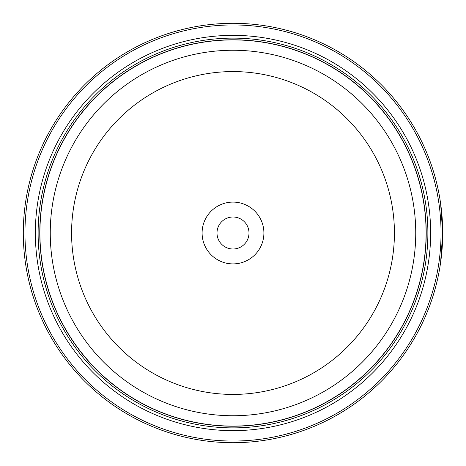 <?xml version="1.0" encoding="UTF-8"?>
<svg xmlns="http://www.w3.org/2000/svg" width="466" height="466" viewBox="0 0 466 466"><rect width="100%" height="100%" fill="white"/><g stroke="black" fill="none" stroke-linecap="round" stroke-linejoin="round"><path stroke-width="0.7" d="M426.145 233A193.145 193.145 0 0 1 233 426.145A193.145 193.145 0 0 1 39.855 233A193.145 193.145 0 0 1 233 39.855A193.145 193.145 0 0 1 426.145 233A193.145 193.145 0 0 0 233 39.855A193.145 193.145 0 0 0 39.855 233M442.088 248.966L441.349 256.772L442.7 233L441.855 214.203M440.615 203.479L442.7 232.988A209.7 209.7 0 0 1 233 442.7A209.7 209.7 0 0 1 23.3 233A209.7 209.7 0 0 1 233 23.3A209.7 209.7 0 0 1 442.7 233L440.586 262.719L441.325 256.976M442.071 249.194L442.205 247.405M442.578 240.24L442.677 235.959M442.595 226.336L442.677 230.018M263.902 233A30.902 30.902 0 0 0 233 202.098A30.902 30.902 0 0 0 202.098 233A30.902 30.902 0 0 0 233 263.902A30.902 30.902 0 0 0 263.902 233M249.001 233A16.001 16.001 0 0 0 233 216.999A16.001 16.001 0 0 0 216.999 233A16.001 16.001 0 0 0 233 249.001A16.001 16.001 0 0 0 249.001 233M24.954 233A208.046 208.046 0 0 0 233 441.046A208.046 208.046 0 0 0 441.046 233A208.046 208.046 0 0 0 233 24.954A208.046 208.046 0 0 0 24.954 233M442.514 241.906L442.112 248.675M430.642 233A197.642 197.642 0 0 0 233 35.358A197.642 197.642 0 0 0 35.358 233A197.642 197.642 0 0 0 233 430.642A197.642 197.642 0 0 0 430.642 233M427.881 233A194.881 194.881 0 0 0 233 38.119A194.881 194.881 0 0 0 38.119 233A194.881 194.881 0 0 0 233 427.881A194.881 194.881 0 0 0 427.881 233M426.227 233A193.227 193.227 0 0 1 233 426.227A193.227 193.227 0 0 1 39.773 233A193.227 193.227 0 0 1 233 39.773A193.227 193.227 0 0 1 426.227 233M39.913 233A193.087 193.087 0 0 0 233 426.087A193.087 193.087 0 0 0 426.087 233A193.087 193.087 0 0 0 233 39.913A193.087 193.087 0 0 0 39.913 233M415.742 233A182.742 182.742 0 0 1 233 415.742A182.742 182.742 0 0 1 50.258 233A182.742 182.742 0 0 1 233 50.258A182.742 182.742 0 0 1 415.742 233M71.578 233A161.422 161.422 0 0 0 233 394.422A161.422 161.422 0 0 0 394.422 233A161.422 161.422 0 0 0 233 71.578A161.422 161.422 0 0 0 71.578 233"/></g></svg>

